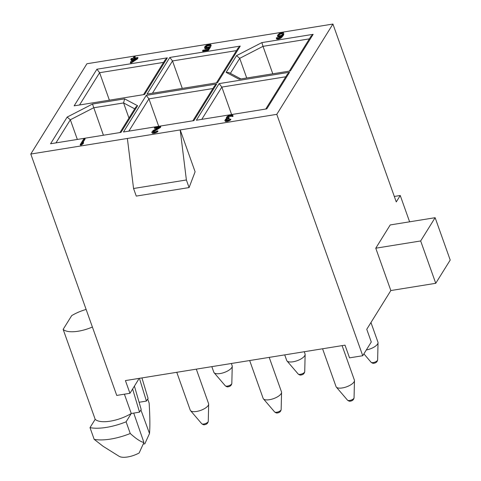 <?xml version="1.0" encoding="UTF-8"?>
<svg xmlns="http://www.w3.org/2000/svg" width="481" height="481" viewBox="0 0 481 481"><rect width="100%" height="100%" fill="white"/><g stroke="black" fill="none" stroke-linecap="round" stroke-linejoin="round"><path stroke-width="0.72" d="M211.826 366.642L213.817 372.234A9.734 3.728 -19.6 0 0 214.093 372.709A9.734 3.728 -19.6 0 0 220.136 373.551A9.734 3.728 -19.6 0 0 232.239 366.251A9.734 3.728 -19.6 0 0 232.149 365.704L231.361 363.492M435.131 217.695L420.665 240.957L375.763 248.202L390.223 224.94L435.131 217.695L450.21 260.041L435.744 283.303L390.843 290.548L366.756 329.287L371.284 341.991L362.74 355.73L276.785 114.346L332.924 24.05L86.929 63.745L30.79 154.04L276.785 114.346M362.74 355.73L349.537 357.858L345.009 345.154L125.427 380.585L129.954 393.29L138.492 379.551L138.131 378.535M420.665 240.957L435.744 283.303M390.843 290.548L375.763 248.202M409.614 221.813L400.246 195.502L396.26 201.912L332.924 24.05M129.954 393.29L116.745 395.424L30.79 154.04M133.556 188.498L186.381 179.972L180.207 129.93L195.106 171.783L189.087 187.572L136.261 196.092L133.556 188.498L127.375 138.456M118.981 456.222A14.791 5.664 -19.6 0 0 119.126 456.313L103.066 446.272L94.168 439.333L90.001 427.639L95.178 419.312L63.149 329.365A24.717 9.464 -19.6 0 0 92.394 327.032M86.129 309.439A24.717 9.464 -19.6 0 0 71.687 315.632L63.149 329.365M394.318 196.458L400.246 195.502M246.627 77.748L239.712 58.339L236.52 55.652L261.874 42.599L313.149 34.325L290.374 70.96L239.099 79.233L226.136 72.36L236.52 55.652M230.375 73.365L239.712 58.339L263.017 46.338L272.703 73.539M128.962 118.061L123.581 102.946L124.621 98.858L92.496 104.04L103.331 134.975M92.496 104.04L67.148 117.093L70.34 119.775L77.255 139.183M283.712 33.273L283.447 35.221L280.633 38.294L277.224 39.183L276.629 38.943L276.262 38.005L276.449 38.432L277.802 38.672L281.271 37.199L283.652 33.85L283.525 32.846L282.924 32.6L279.353 33.52L277.411 35.426L277.802 36.815L277.615 36.303L279.81 36.412L282.034 35.48L280.838 36.929L279.028 37.903L277.603 38.017L277.164 37.518L276.262 38.005M281.289 36.46L279.154 37.049L277.802 36.815M210.287 46.603L210.468 47.108L208.417 50.403L202.741 51.317L202.561 50.812L208.237 49.892L210.287 46.603L205.874 47.655L205.507 46.801L206.638 45.707L209.043 44.98L209.975 45.172L209.993 45.623L210.997 45.461L210.792 44.583L210.191 44.336L206.451 45.286L204.906 46.561L204.533 47.643L204.72 48.07L206.072 48.304L209.055 47.366L207.798 49.399L202.958 50.174L202.561 50.812M208.532 48.22L205.495 48.822L204.9 48.575L204.533 47.643M210.973 45.01L211.177 45.972L210.173 46.134L209.993 45.623M209.993 45.599L207.473 45.881L205.64 47.535M131.511 62.813L130.513 62.975L130.333 62.464L131.331 62.302L131.511 62.813L137.644 58.748L137.939 57.479L133.928 58.123L135.035 56.349L134.031 56.511L132.93 58.285L131.259 58.556L130.79 59.313L132.455 59.049L130.333 62.464M132.083 59.644L130.97 59.824L130.79 59.313M135.035 56.349L135.215 56.86L134.482 58.039M137.939 57.479L137.644 58.748M232.762 115.218L232.972 116.408L232.137 116.54L231.956 116.035L232.786 115.897L232.762 115.218L231.319 114.881L228.409 115.693L226.779 116.865L226.317 117.851L227.092 118.296L225.619 119.222L224.831 120.484L225.691 121.032L226.779 120.971L229.19 120.238L230.652 119.09L227.675 120.256L225.908 120.196L226.617 119.06L228.938 118.23L229.251 117.725L227.321 117.695L227.615 116.733L230.76 115.542L231.77 115.608L231.956 116.035M232.004 116.18L229.022 116.474L227.483 117.773M229.251 117.725L229.118 118.735L227.291 119.258L226.058 120.274M230.652 119.09L230.832 119.601L230.351 120.13L227.297 121.422L225.361 121.392L224.831 120.484M152.91 131.638L153.03 131.974L153.716 130.82L160.359 126.9L160.756 126.269L160.54 127.411L153.156 132.034M157.75 130.856L157.936 131.361L157.449 131.896L154.395 133.189L152.297 133.183L151.762 132.275L152.627 132.822L154.215 132.678L156.289 132.004L157.75 130.856L154.774 132.016L153.012 131.962M157.762 127.856L154.533 128.379L154.353 127.874L159.025 127.116L153.12 130.579L151.762 132.275M84.915 138.504L81.842 143.446L83.399 142.394L82.768 143.41L80.213 144.619L83.916 138.666L84.915 138.504L85.095 139.015L82.702 142.869M83.399 142.394L83.58 142.905L82.948 143.921L81.397 144.967L80.393 145.13L80.213 144.619M186.381 179.972L189.087 187.572M139.418 378.331L146.416 401.088L148.082 398.418L141.949 377.922M124.399 394.186L131.271 413.492L139.538 412.157L141.198 409.481L134.415 386.117M132.618 389.003L139.538 412.157M133.724 413.095L143.921 442.496L139.141 452.97A14.791 5.664 -19.6 0 1 119.126 456.313M90.001 427.639A37.957 14.532 -19.6 0 0 126.094 421.813L130.261 433.507C136.159 438.846 140.717 441.847 143.921 442.496M130.261 433.507A37.957 14.532 160.4 0 1 94.168 439.333M126.094 421.813L131.271 413.492A24.717 9.464 -19.6 0 1 95.178 419.312M143.278 444.065L144.835 443.813L149.507 433.507C150.084 426.797 149.97 416.666 149.152 403.126L147.697 399.038M149.507 433.507L140.903 409.962M146.416 401.088L139.105 402.272M240.506 78.734L228.818 72.541L226.136 72.36M309.379 38.859L263.017 46.338L261.874 42.599M67.148 117.093L50.571 143.759L121.002 132.395L137.584 105.73L135.762 107.119L120.13 132.269M249.669 360.54L263.143 398.382A9.734 3.728 -19.6 0 0 263.42 398.857A9.734 3.728 -19.6 0 0 269.468 399.699A9.734 3.728 -19.6 0 0 281.565 392.4A9.734 3.728 -19.6 0 0 281.481 391.853L269.21 357.383M322.571 348.773L336.045 386.622A9.734 3.728 -19.6 0 0 336.321 387.097A9.734 3.728 -19.6 0 0 342.364 387.933A9.734 3.728 -19.6 0 0 354.467 380.633A9.734 3.728 -19.6 0 0 354.383 380.092L342.105 345.623M366.33 349.958A9.734 3.728 -19.6 0 0 378.036 342.725A9.734 3.728 -19.6 0 0 377.952 342.177L370.959 322.535M284.722 354.882L286.718 360.473A9.734 3.728 -19.6 0 0 286.995 360.948A9.734 3.728 -19.6 0 0 293.037 361.784A9.734 3.728 -19.6 0 0 305.134 354.485A9.734 3.728 -19.6 0 0 305.05 353.944L304.263 351.731M176.767 372.3L190.242 410.149A9.734 3.728 -19.6 0 0 190.524 410.624A9.734 3.728 -19.6 0 0 196.567 411.459A9.734 3.728 -19.6 0 0 208.664 404.16A9.734 3.728 -19.6 0 0 208.58 403.619L196.308 369.149M283.652 33.85L283.832 34.361M283.267 34.71L283.447 35.221M282.714 35.6L282.894 36.105M281.998 36.514L282.179 37.019M281.271 37.199L281.451 37.704M280.453 37.789L280.633 38.294M279.383 38.3L279.563 38.811M278.469 38.564L278.649 39.069M277.802 38.672L277.982 39.177M277.044 38.678L277.224 39.183M276.449 38.432L276.629 38.943M277.164 37.518L277.284 37.855M280.718 36.147L280.904 36.658M279.81 36.412L279.99 36.917M278.974 36.544L279.154 37.049M278.216 36.55L278.397 37.061M208.237 49.892L208.417 50.403M207.984 47.884L208.165 48.395M207.07 48.148L207.257 48.653M206.072 48.304L206.253 48.815M205.315 48.316L205.495 48.822M204.72 48.07L204.9 48.575M210.997 45.461L211.177 45.972M209.632 44.998L209.812 45.509M209.043 44.98L209.223 45.485M208.039 45.142L208.219 45.647M207.293 45.376L207.473 45.881M206.638 45.707L206.818 46.218M206.066 46.146L206.247 46.651M205.664 46.549L205.844 47.06M205.507 46.801L205.688 47.312M205.435 47.156L205.555 47.493M131.331 62.302L137.464 58.237M232.858 115.542L233.038 116.053M232.786 115.897L232.972 116.408M231.77 115.608L231.95 116.113M231.511 115.536L231.692 116.041M230.76 115.542L230.94 116.047M229.756 115.705L229.936 116.21M228.842 115.963L229.022 116.474M228.427 116.143L228.613 116.655M227.94 116.45L228.12 116.961M227.615 116.733L227.796 117.244M227.297 117.238L227.483 117.749M228.938 118.23L229.118 118.735M228.271 118.338L228.451 118.843M227.11 118.753L227.291 119.258M226.617 119.06L226.798 119.565M225.968 119.619L226.148 120.13M225.811 119.871L225.932 120.208M230.171 119.625L230.351 120.13M229.19 120.238L229.371 120.749M228.361 120.599L228.547 121.11M227.116 120.917L227.297 121.422M226.779 120.971L226.966 121.477M225.691 121.032L225.872 121.537M225.18 120.887L225.361 121.392M226.413 118.182L226.557 118.585M160.359 126.9L160.54 127.411M153.716 130.82L153.902 131.331M153.072 131.385L153.253 131.89M157.269 131.385L157.449 131.896M156.289 132.004L156.469 132.509M155.465 132.365L155.646 132.87M154.215 132.678L154.395 133.189M153.547 132.786L153.728 133.297M152.627 132.822L152.808 133.327M152.116 132.678L152.297 133.183M160.756 126.269L154.744 127.237L154.353 127.874M82.768 143.41L82.948 143.921M81.217 144.456L81.397 144.967M196.368 120.232L266.805 108.868L196.368 120.232L219.144 83.604L289.58 72.24L287.416 74.188L265.933 108.742M201.96 119.06L221.837 87.091L219.144 83.604M289.502 70.827L310.985 36.273L313.149 34.325M182.191 88.143L172.505 60.943L169.817 57.455L240.247 46.092L217.478 82.72L147.042 94.084L169.817 57.455M216.6 82.588L238.083 48.04L240.247 46.092M123.467 131.998L193.903 120.635L123.467 131.998L146.242 95.37L148.936 98.858L158.622 126.058M193.031 120.503L214.514 85.949L216.678 84.001L193.903 120.635M50.571 143.759L121.002 132.395M143.705 94.354L165.187 59.8L167.352 57.852L144.577 94.486L74.14 105.85L144.577 94.486M109.289 99.904L99.609 72.709L96.915 69.222L167.352 57.852M285.81 76.768L221.837 87.091L231.523 114.292M278.325 35.167L280.772 33.405L282.365 33.261L282.804 33.76L282.094 34.903L280.946 35.54L278.776 35.889L278.325 35.167L278.493 35.75M131.962 61.291L133.459 58.886L136.297 58.429L131.962 61.291M278.565 34.788L278.505 35.672M278.968 34.379L278.746 35.293M279.533 33.947L279.72 34.452L279.148 34.891M280.195 33.61L280.375 34.121L279.72 34.452M280.772 33.405L280.952 33.91L280.375 34.121M281.944 33.213L282.125 33.724L280.952 33.91M282.365 33.261L282.545 33.772L282.125 33.724M133.459 58.886L133.64 59.391L132.804 60.732M135.221 59.139L133.64 59.391M214.093 372.709L225.282 385.786A3.511 1.347 -19.6 0 0 227.465 386.087A3.511 1.347 -19.6 0 0 231.83 383.453L232.239 366.251M56.157 142.586L70.34 119.775L93.645 107.78L123.581 102.946L134.698 108.838M289.58 72.24L266.805 108.868M290.374 70.96L239.099 79.233M217.478 82.72L147.042 94.084M146.242 95.37L216.678 84.001M137.584 105.73L124.621 98.858M74.14 105.85L96.915 69.222M236.478 50.619L172.505 60.943L152.633 92.911M129.058 130.826L148.936 98.858L212.909 88.534M163.576 62.386L99.609 72.709L79.732 104.678M263.42 398.857L274.609 411.934A3.511 1.347 -19.6 0 0 276.791 412.235A3.511 1.347 -19.6 0 0 281.157 409.602L281.565 392.4M336.321 387.097L347.51 400.168A3.511 1.347 -19.6 0 0 349.693 400.475A3.511 1.347 -19.6 0 0 354.058 397.841L354.467 380.633M363.901 353.866L371.079 362.259A3.511 1.347 -19.6 0 0 373.262 362.56A3.511 1.347 -19.6 0 0 377.633 359.926L378.036 342.725M286.995 360.948L298.184 374.02A3.511 1.347 -19.6 0 0 300.36 374.326A3.511 1.347 -19.6 0 0 304.732 371.687L305.134 354.485M190.524 410.624L201.707 423.695A3.511 1.347 -19.6 0 0 203.89 424.001A3.511 1.347 -19.6 0 0 208.261 421.368L208.664 404.16M231.83 383.453C231.451 385.341 230.279 386.435 228.307 386.736C227.525 387.073 226.515 386.754 225.282 385.786M281.157 409.602C280.784 411.489 279.605 412.584 277.633 412.884C276.852 413.221 275.847 412.902 274.609 411.934M354.058 397.841C353.685 399.729 352.507 400.823 350.535 401.118C349.753 401.455 348.743 401.142 347.51 400.168M377.633 359.926C377.254 361.814 376.082 362.908 374.104 363.209C373.322 363.546 372.318 363.227 371.079 362.259M304.732 371.687C304.353 373.581 303.18 374.675 301.208 374.97C300.427 375.306 299.416 374.994 298.184 374.02M208.261 421.368C207.882 423.256 206.71 424.35 204.732 424.645C203.95 424.982 202.946 424.669 201.707 423.695"/></g></svg>
